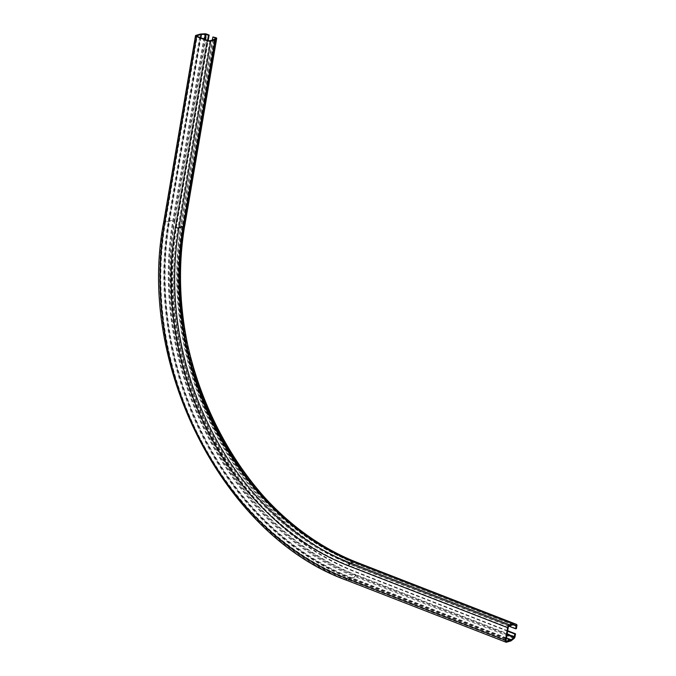 <?xml version="1.0" encoding="UTF-8"?>
<svg xmlns="http://www.w3.org/2000/svg" width="676" height="676" viewBox="0 0 676 676"><rect width="100%" height="100%" fill="white"/><g stroke="black" fill="none" stroke-linecap="round" stroke-linejoin="round"><path stroke-width="0.51" stroke-dasharray="3.38 2.54" d="M516.413 628.621L357.401 566.818A275.588 219.218 74 0 1 181.717 223.511L213.565 36.791M508.91 626.162L356.725 567.012A275.588 219.218 74 0 1 181.041 223.705L212.374 40.011M507.693 630.784L356.505 572.023A281.157 223.655 74 0 1 177.281 221.787L208.174 40.619M507.625 631.215L355.838 572.217A281.157 223.655 74 0 1 176.605 221.981L207.574 40.399M506.121 640.045L347.101 578.242A285.095 226.79 74 0 1 165.358 223.088A1.394 0.439 -170.3 0 1 164.792 222.624A1.394 0.439 -170.3 0 1 165.062 222.421L196.817 36.174M165.358 223.088L197.198 36.369M513.143 624.81L357.198 564.198A272.589 216.835 74 0 1 183.433 224.635L182.41 226.139A1.394 0.439 -170.3 0 1 182.199 226.249L177.999 227.457A1.394 0.439 -170.3 0 1 176.081 227.254L207.929 40.535M509.298 625.917L350.278 564.114A270.248 214.976 74 0 1 177.999 227.457L209.847 40.737M508.267 627.455L349.247 565.651A1.394 0.718 -68.8 0 1 350.278 564.114L354.477 562.905A270.248 214.976 74 0 1 182.199 226.249L214.038 39.529M513.49 624.708L354.477 562.905A1.394 0.718 -68.8 0 1 354.739 562.905A270.332 215.044 74 0 1 182.41 226.139L214.25 39.419M513.76 624.708L357.038 563.666A271.929 216.312 74 0 1 183.695 224.914L215.534 38.194M183.433 224.635L215.171 38.54M181.717 223.511L181.041 223.705M510.718 640.992L351.697 579.188A287.646 228.818 74 0 1 168.332 220.858L200.172 34.138M514.056 638.474L355.044 576.67A1.859 0.963 111.2 0 0 356.032 574.837A284.157 226.037 74 0 1 174.89 220.858A1.859 0.583 9.7 0 0 172.786 220.52L168.958 220.756A2.552 0.803 9.7 0 0 168.332 220.858L164.133 222.066L195.981 35.346M184.835 224.922A1.859 0.583 9.7 0 0 184.109 224.44L215.957 37.721M506.434 638.169L351.883 578.107L347.684 579.315A1.394 0.718 -68.8 0 1 347.405 579.307A1.394 0.718 -68.8 0 1 347.101 578.242M506.476 637.916L352.171 577.946A1.394 0.718 -68.8 0 1 351.883 578.107A286.489 227.896 74 0 1 169.254 221.213L200.552 37.67M507.008 634.806L354.985 575.715L352.171 577.946A286.404 227.829 74 0 1 169.6 221.162L200.873 37.797M349.247 565.651A271.642 216.083 74 0 1 176.081 227.254M507.144 634.02L355.356 575.031L354.985 575.715A284.807 226.561 74 0 1 173.428 220.925L204.422 39.174M356.505 572.023L355.838 572.217M515.053 636.64L356.032 574.837M511.25 640.704L352.23 578.901L355.044 576.67A285.897 227.423 74 0 1 172.786 220.52L204.634 33.8M506.518 642.2L347.498 580.397L351.697 579.188A2.552 1.327 111.2 0 0 352.23 578.901A287.494 228.699 74 0 1 168.958 220.756L200.806 34.037M516.895 625.807L357.874 564.004A272.589 216.835 74 0 1 184.109 224.44M346.982 580.388A2.552 1.327 111.2 0 0 347.498 580.397A287.646 228.818 74 0 1 164.133 222.066A2.552 0.803 9.7 0 0 163.651 222.421M506.214 640.924L347.684 579.315A286.489 227.896 74 0 1 165.062 222.421L169.254 221.213A1.394 0.439 -170.3 0 1 169.6 221.162L174.214 221.052L205.183 39.47M516.058 625.469L357.046 563.666L357.198 564.198M356.725 567.012L357.401 566.818M357.874 564.004A1.859 0.963 111.2 0 0 357.494 562.601M355.356 575.031A284.157 226.037 74 0 1 174.214 221.052M176.605 221.981L177.281 221.787M174.89 220.858L206.738 34.138M506.425 641.11L347.405 579.307C224.677 535.51 137.253 364.609 164.792 222.624L196.64 35.904M215.559 38.143L183.72 224.863C157.516 359.708 240.69 522.202 357.046 563.666L516.067 625.469"/><path stroke-width="1.01" d="M196.522 36.563A2.552 0.803 -170.3 0 1 195.499 35.71A2.552 0.803 -170.3 0 1 195.981 35.346L200.172 34.138A2.552 0.803 -170.3 0 1 200.806 34.037L204.634 33.8A1.859 0.583 -170.3 0 1 206.738 34.138L209.129 35.067L208.453 35.262L205.267 34.206L201.44 34.442A1.394 0.439 9.7 0 0 201.102 34.501L196.902 35.701A1.394 0.439 9.7 0 0 196.64 35.904A1.394 0.439 9.7 0 0 197.198 36.369L207.929 40.535A1.394 0.439 9.7 0 0 209.847 40.737L214.038 39.529A1.394 0.439 9.7 0 0 214.25 39.419L215.559 38.143L212.889 36.986L215.957 37.721A1.859 0.583 -170.3 0 1 216.7 38.346A1.859 0.583 -170.3 0 1 216.633 38.464L215.348 39.698A2.552 0.803 -170.3 0 1 214.968 39.884L210.768 41.092A2.552 0.803 -170.3 0 1 207.253 40.729L196.522 36.563L164.682 223.283A2.552 0.803 9.7 0 1 163.651 222.421C136.028 364.93 223.688 536.355 346.982 580.388A2.552 1.327 111.2 0 1 346.425 578.436A285.095 226.79 74 0 1 164.682 223.283M511.25 640.704A2.552 1.327 -68.8 0 1 510.718 640.992L506.518 642.2A2.552 1.327 -68.8 0 1 506.003 642.192A2.552 1.327 -68.8 0 1 505.445 640.24L507.591 627.649A2.552 1.327 -68.8 0 1 509.484 624.827L513.675 623.627A2.552 1.327 -68.8 0 1 514.166 623.618L516.464 624.379A1.859 0.963 -68.8 0 1 516.489 624.387A1.859 0.963 -68.8 0 1 516.895 625.807L516.413 628.621L515.737 628.815L516.067 625.469L513.76 624.708A1.394 0.718 111.2 0 0 513.49 624.708L509.298 625.917A1.394 0.718 111.2 0 0 508.267 627.455L506.121 640.045A1.394 0.718 111.2 0 0 506.425 641.11A1.394 0.718 111.2 0 0 506.704 641.118L510.904 639.91A1.394 0.718 111.2 0 0 511.191 639.75L514.005 637.519L514.85 634.02L515.526 633.826L515.053 636.64A1.859 0.963 -68.8 0 1 514.056 638.474L511.25 640.704M212.374 40.011L212.889 36.986M515.526 633.826L507.693 630.784M514.85 634.02L507.625 631.215M515.737 628.815L508.91 626.162M207.574 40.399L208.453 35.262M208.174 40.619L209.129 35.067M196.817 36.174L196.902 35.701M215.171 38.54L215.281 37.915M513.675 623.627L354.663 561.824A269.09 214.055 74 0 1 183.12 226.604A2.552 0.803 9.7 0 0 183.509 226.409L184.793 225.184L216.633 38.464M216.7 38.346L184.861 225.057C158.742 359.395 241.67 521.357 357.469 562.584A1.859 0.963 111.2 0 0 357.469 562.584A1.859 0.963 111.2 0 0 357.443 562.576A270.839 215.45 74 0 1 184.793 225.184A1.859 0.583 9.7 0 0 184.861 225.057A1.859 0.583 9.7 0 0 184.835 224.922M516.464 624.379L355.145 561.815A269.242 214.174 74 0 1 183.509 226.409L215.348 39.698M509.484 624.827L350.464 563.023A269.09 214.055 74 0 1 178.929 227.812L183.12 226.604L214.968 39.884M510.904 639.91L506.434 638.169M511.191 639.75L506.476 637.916M514.005 637.519L507.008 634.806M514.377 636.834L507.144 634.02M516.219 626.001L513.143 624.81M505.445 640.24L346.425 578.436M514.166 623.618L355.145 561.815A2.552 1.327 111.2 0 0 354.663 561.824L350.464 563.023A2.552 1.327 111.2 0 0 348.571 565.846A271.642 216.083 74 0 1 175.405 227.449A2.552 0.803 9.7 0 0 178.929 227.812L210.768 41.092M507.591 627.649L348.571 565.846M506.704 641.118L506.214 640.924M200.552 37.67L201.102 34.501M200.873 37.797L201.44 34.442M204.422 39.174L205.267 34.206M205.183 39.47L206.062 34.332M175.405 227.449L207.253 40.729M506.003 642.192L346.982 580.388M357.469 562.584L516.489 624.387M163.651 222.421L195.499 35.71"/></g></svg>
